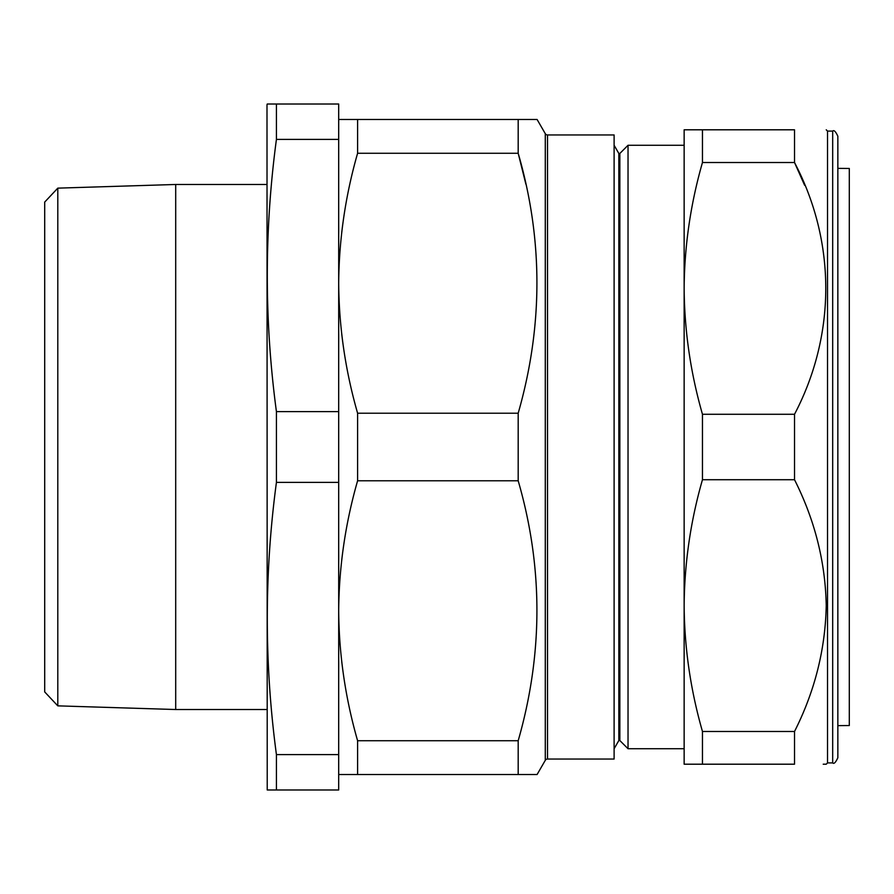 <?xml version="1.0" encoding="UTF-8"?>
<svg xmlns="http://www.w3.org/2000/svg" width="894" height="894" viewBox="0 0 894 894"><rect width="100%" height="100%" fill="white"/><g stroke="black" fill="none" stroke-linecap="round" stroke-linejoin="round"><path stroke-width="1.34" d="M837.846 725.637L849.3 725.537L849.3 168.463L837.846 168.363M837.846 727.582L837.846 587.291M837.846 136.246L837.846 757.754C835.666 762.504 833.946 764.225 832.683 762.906L832.683 131.094C833.946 129.775 835.666 131.496 837.846 136.246M832.683 762.906L827.531 762.906L827.531 131.094L826.235 129.798M628.035 145.275L619.855 153.455L619.855 740.545L628.035 748.725L628.035 145.275L684.145 145.275L684.145 288.404C684.458 330.903 690.57 372.854 702.461 414.28L702.461 479.72C690.581 521.057 684.48 563.019 684.145 605.596C684.435 647.926 690.537 689.889 702.461 731.482L794.52 731.482C814.78 691.375 825.352 649.413 826.235 605.596C825.397 561.98 814.825 520.017 794.52 479.72L794.52 414.28C836.035 335.071 836.337 242.173 794.52 162.518L804.611 185.248M684.145 288.404L684.145 129.798L794.52 129.798C836.192 129.798 836.192 129.798 794.52 129.798C836.192 129.798 836.192 129.798 794.52 129.798L794.52 162.518L702.461 162.518C690.548 204.033 684.446 245.995 684.145 288.404L684.145 748.725L628.035 748.725M619.855 153.455L618.827 153.455L614.111 145.275M619.855 740.545L618.827 740.545L618.827 153.455M618.827 740.545L614.111 748.725M545.284 760.325L545.284 133.675L537.093 119.483L518.185 119.483L518.185 153.265C543.161 239.436 543.161 326.087 518.185 413.218L518.185 480.782C543.161 566.952 543.161 653.603 518.185 740.735L518.185 774.517L537.093 774.517L545.284 760.325A2.581 2.581 0 0 1 547.519 759.04L614.111 759.04L614.111 134.96L547.519 134.96L547.519 759.04M545.284 133.675A2.581 2.581 0 0 0 547.519 134.96M276.425 104.017L267.228 104.017L266.993 104.889L267.228 789.983L338.692 789.983L338.692 104.017L276.425 104.017L276.425 139.386L338.692 139.386M276.425 139.386C264.255 230.138 264.255 320.879 276.425 411.62L276.425 482.38C264.255 573.121 264.255 663.862 276.425 754.614L276.425 789.983M57.797 705.858L44.7 691.922L44.7 202.078L57.797 188.142L57.797 705.858L175.705 709.523L175.705 184.477L266.993 184.477M266.993 709.523L175.705 709.523M57.797 188.142L175.705 184.477M276.425 754.614L338.692 754.614M276.425 482.38L338.692 482.38M276.425 411.62L338.692 411.62M268.099 104.017L271.854 104.017M518.185 480.782L357.6 480.782L357.6 413.218C345.296 370.351 338.994 327.025 338.692 283.242C339.016 239.368 345.319 196.043 357.6 153.265L357.6 119.483L338.692 119.483M518.185 413.218L357.6 413.218M518.185 740.735L357.6 740.735C345.296 697.868 338.994 654.542 338.692 610.758C339.016 566.874 345.319 523.549 357.6 480.782M518.185 774.517L357.6 774.517L357.6 740.735M338.692 774.517L357.6 774.517M525.895 184.22L518.185 153.265L357.6 153.265M518.185 119.483L357.6 119.483M702.461 731.482L702.461 764.202L794.52 764.202C836.192 764.202 836.192 764.202 794.52 764.202L794.52 731.482M702.461 764.202L684.145 764.202L684.145 605.596M823.218 764.202L826.235 764.202L827.531 762.906M702.461 479.72L794.52 479.72M702.461 414.28L794.52 414.28M702.461 129.798L702.461 162.518M832.683 131.094L827.531 131.094"/></g></svg>

